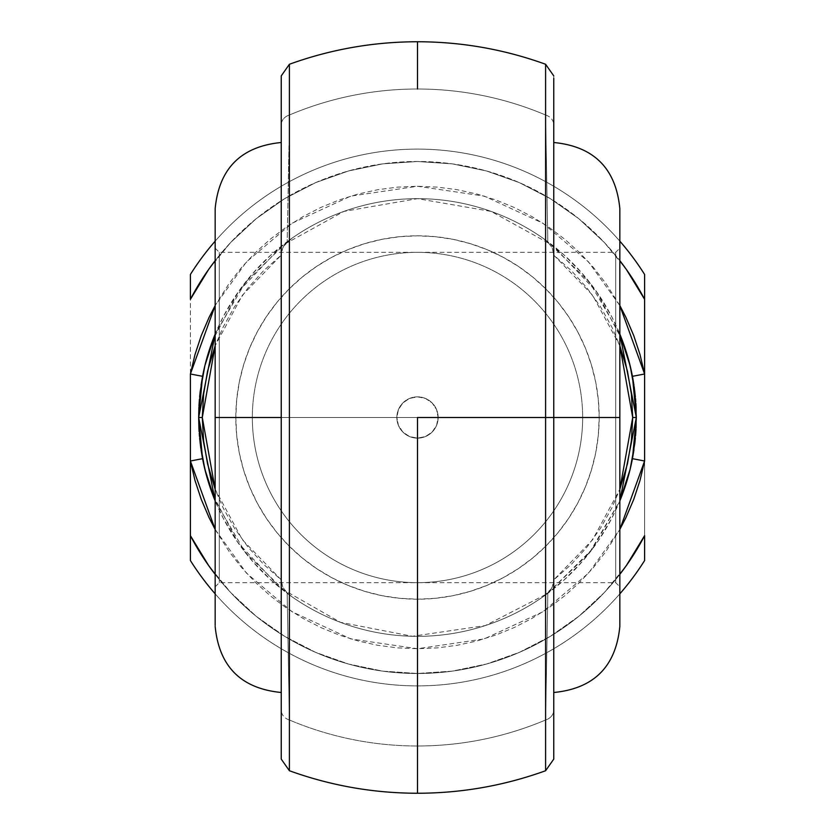 <?xml version="1.0" encoding="UTF-8"?>
<svg xmlns="http://www.w3.org/2000/svg" width="835" height="835" viewBox="0 0 835 835"><rect width="100%" height="100%" fill="white"/><g stroke="black" fill="none" stroke-linecap="round" stroke-linejoin="round"><path stroke-width="0.63" stroke-dasharray="4.17 3.13" d="M553.762 75.901L553.762 124.979A12.389 10.604 0 0 0 545.599 115.011L545.599 68.073M553.762 759.057L553.762 580.419L552.175 587.266L547.833 592.85L543.366 596.524L547.395 593.622L589.489 552.822L619.831 500.906L611.711 518.368L598.278 540.84L582.245 561.558L563.855 580.21L543.366 596.524A218.843 218.843 0 0 1 291.634 596.524L271.145 580.21L252.754 561.558L236.722 540.84L223.289 518.368L215.169 500.906A218.843 218.843 0 0 0 619.831 500.906L592.401 549.044L547.405 593.622L485.229 625.603L412.417 636.28L340.45 622.326L280.383 588.059L237.871 542.51L212.633 494.445M289.401 720.344L287.167 592.85L291.634 596.524A218.843 218.843 0 0 0 543.366 596.524L551.309 588.8L553.375 583.936L553.762 579.876L571.276 564.45L586.942 547.134L600.553 528.169L611.93 507.774L619.831 489.3L592.641 539.734L553.762 579.876L553.762 78.271M281.238 75.943L281.238 254.581L282.825 247.734L287.167 242.15L291.634 238.476L287.605 241.378L245.511 282.178L215.169 334.094L223.289 316.632L236.722 294.16L252.754 273.442L271.145 254.79L291.634 238.476A218.843 218.843 0 0 1 543.366 238.476L563.855 254.79L582.245 273.442L598.278 294.16L611.711 316.632L619.831 334.094A218.843 218.843 0 0 0 215.169 334.094M545.599 114.708L545.599 115.011C504.643 97.768 461.943 89.094 417.5 89.001A328.499 328.499 0 0 0 289.401 115.011A328.499 328.499 0 0 1 417.5 89.001L417.5 41.75L417.5 89.001A328.499 328.499 0 0 1 545.599 115.011L547.833 242.15L543.366 238.476A218.843 218.843 0 0 0 291.634 238.476L283.691 246.2L281.625 251.064L281.238 255.124L263.724 270.55L248.058 287.866L234.447 306.831L223.07 327.226L215.169 345.7L242.359 295.266L281.238 255.124L281.238 759.057M619.831 625.425L619.831 417.5L553.762 417.5L553.762 444.45L553.762 390.55L553.762 692.497L553.762 417.5L553.762 692.497L553.762 417.5L619.831 417.5L615.698 417.5L615.698 582.663L615.698 252.337L615.698 417.5L619.831 417.5L219.302 417.5L219.302 252.337L219.302 417.5L215.169 417.5L219.302 417.5L219.302 252.337L219.302 417.5L615.698 417.5L615.698 252.337L615.698 417.5L545.599 417.5L615.698 417.5L615.698 582.663L615.698 417.5L619.831 417.5L619.831 248.204L619.831 626.438L619.831 209.575M215.169 625.425L215.169 248.204L215.169 626.438L215.169 417.5L281.238 417.5L281.238 692.497L281.238 142.503L281.238 417.5L215.169 417.5L215.169 209.575M438.145 417.5L396.855 417.5L398.42 409.609L402.887 402.908L409.578 398.431L417.479 396.855L425.391 398.42L432.092 402.887L436.569 409.578L438.145 417.5L599.186 417.5A181.686 181.686 0 0 0 417.5 235.814A181.686 181.686 0 0 0 235.814 417.5L252.337 417.5A165.163 165.163 0 0 1 417.5 252.337A165.163 165.163 0 0 1 582.663 417.5A165.163 165.163 0 0 0 417.5 252.337A165.163 165.163 0 0 0 252.337 417.5A165.163 165.163 0 0 1 417.5 252.337A165.163 165.163 0 0 1 582.663 417.5A165.163 165.163 0 0 0 417.5 252.337A165.163 165.163 0 0 0 252.337 417.5L396.855 417.5A20.645 20.645 0 0 1 417.5 396.855A20.645 20.645 0 0 1 438.145 417.5A20.645 20.645 0 0 0 417.5 396.855A20.645 20.645 0 0 0 396.855 417.5L398.42 409.609L402.887 402.908L409.578 398.431L417.479 396.855L425.391 398.42L432.092 402.887L436.569 409.578L438.145 417.5L436.569 425.412L432.092 432.102L425.401 436.569L417.51 438.145L409.609 436.58L402.908 432.102L398.431 425.401L396.855 417.5A20.645 20.645 0 0 0 417.5 438.145A20.645 20.645 0 0 0 438.145 417.5A20.645 20.645 0 0 1 417.5 438.145A20.645 20.645 0 0 1 396.855 417.5L252.337 417.5A165.163 165.163 0 0 0 417.5 582.663A165.163 165.163 0 0 0 582.663 417.5L438.145 417.5L436.569 425.412L432.092 432.102L425.401 436.569L417.51 438.145L409.609 436.58L402.908 432.102L398.431 425.401L396.855 417.5L438.145 417.5M417.5 745.999L417.5 793.25L417.5 745.999A328.499 328.499 0 0 1 289.401 719.989A328.499 328.499 0 0 0 417.5 745.999C461.943 745.905 504.643 737.232 545.599 719.989A328.499 328.499 0 0 1 417.5 745.999M289.401 732.337L289.401 721.012M289.401 751.229L289.401 743.087M281.238 759.098L281.238 710.021A12.389 10.604 180 0 0 289.401 719.989L289.401 766.906M289.401 763.701L289.401 758.389M289.401 68.084L289.401 114.708M289.401 76.611L289.401 71.299M289.401 93.938L289.401 93.395M289.401 91.902L289.401 83.771M289.401 113.988L289.401 102.663M635.372 438.135L635.592 435.567M636.04 428.95L636.103 427.802M633.942 449.856L634.256 447.685M634.141 448.437L634.819 443.302M200.786 447.925L201.058 449.794M202.362 457.632L202.561 458.676M199.116 431.643L199.241 433.417M199.471 436.371L199.628 438.135M553.762 390.55L553.762 142.503L553.762 390.55M553.762 444.45L553.762 692.497L553.762 444.45M619.831 574.355L604.373 592.474L578.853 616.261L550.328 636.353L519.339 652.375L486.461 664.044L452.309 671.131L417.5 673.501L382.691 671.131L348.539 664.044L315.661 652.375L284.672 636.353L256.147 616.261L230.627 592.474L215.169 574.355A256.001 256.001 0 0 0 619.831 574.355M215.169 529.442L229.437 552.039L241.743 567.758L255.353 582.35L270.175 595.72L286.092 607.765L302.99 618.391L320.744 627.513L339.219 635.08L358.267 641.019L377.764 645.288L397.554 647.866L417.5 648.732L437.446 647.866L457.236 645.288L476.733 641.019L495.781 635.08L514.256 627.513L532.01 618.391L548.908 607.765L564.825 595.72L579.647 582.35L593.257 567.758L605.563 552.039L619.831 529.442L588.55 573.092L542.927 611.752L484.216 638.9L417.5 648.732L350.783 638.9L292.073 611.752L246.45 573.092L215.169 529.442M199.628 396.865L199.408 399.433M198.96 406.05L198.897 407.198M201.058 385.144L200.744 387.315M200.859 386.563L200.181 391.698M634.214 387.075L633.942 385.206M632.638 377.368L632.439 376.324M635.884 403.357L635.759 401.583M635.529 398.629L635.372 396.865M288.993 145.728L287.167 242.15L288.993 145.728M553.762 580.419L553.762 710.021A12.389 10.604 0 0 1 545.599 719.989L547.833 592.85L545.599 720.365M545.599 93.405L545.599 93.927M545.599 102.663L545.599 114.009M545.599 83.771L545.599 91.902M545.599 71.299L545.599 76.611M545.599 766.979L545.599 719.989A12.389 10.604 180 0 0 553.762 710.021L553.762 759.098M545.599 758.389L545.599 763.701M545.599 743.087L545.599 751.229M545.599 721.012L545.599 732.337M619.831 593.852A268.39 268.39 0 0 1 215.169 593.852A268.39 268.39 0 0 0 619.831 593.852M190.401 560.535A268.39 268.39 0 0 0 644.599 560.535A268.39 268.39 0 0 1 190.401 560.535L190.401 535.663L208.573 565.441L230.627 592.474L256.147 616.261L284.672 636.353L315.661 652.375L348.539 664.044L382.691 671.131L417.5 673.501L452.309 671.131L486.461 664.044L519.339 652.375L550.328 636.353L578.853 616.261L604.373 592.474L626.427 565.441L644.599 535.663L644.599 299.337L626.427 269.559L604.373 242.526L619.831 260.645A256.001 256.001 0 0 0 215.169 260.645L230.627 242.526L256.147 218.739L284.672 198.646L315.661 182.625L348.539 170.956L382.691 163.869L417.5 161.499L452.309 163.869L486.461 170.956L519.339 182.625L550.328 198.646L578.853 218.739L604.373 242.526L578.853 218.739L550.328 198.646L519.339 182.625L486.461 170.956L452.309 163.869L417.5 161.499L382.691 163.869L348.539 170.956L315.661 182.625L284.672 198.646L256.147 218.739L230.627 242.526L208.573 269.559L190.401 299.337L190.401 535.663L190.401 274.464A268.39 268.39 0 0 1 644.599 274.464A268.39 268.39 0 0 0 190.401 274.464L190.401 299.337A256.001 256.001 0 0 1 644.599 299.337L644.599 535.663A256.001 256.001 0 0 1 190.401 535.663L190.401 560.535M215.169 241.148A268.39 268.39 0 0 1 619.831 241.148A268.39 268.39 0 0 0 215.169 241.148M619.831 305.558L605.563 282.961L593.257 267.242L579.647 252.65L564.825 239.28L548.908 227.235L532.01 216.609L514.256 207.487L495.781 199.92L476.733 193.981L457.236 189.712L437.446 187.134L417.5 186.268L397.554 187.134L377.764 189.712L358.267 193.981L339.219 199.92L320.744 207.487L302.99 216.609L286.092 227.235L270.175 239.28L255.353 252.65L241.743 267.242L229.437 282.961L215.169 305.558L246.45 261.908L292.073 223.248L350.783 196.1L417.5 186.268L484.216 196.1L542.927 223.248L588.55 261.908L619.831 305.558M582.663 417.5A165.163 165.163 0 0 1 417.5 582.663A165.163 165.163 0 0 1 252.337 417.5A165.163 165.163 0 0 0 417.5 582.663A165.163 165.163 0 0 0 582.663 417.5A165.163 165.163 0 0 1 417.5 582.663A165.163 165.163 0 0 1 252.337 417.5L235.814 417.5L236.691 399.694L239.311 382.054L243.643 364.759L249.644 347.976L257.274 331.86L266.438 316.559L277.063 302.239L289.035 289.035L302.239 277.063L316.559 266.438L331.86 257.274L347.976 249.644L364.759 243.643L382.054 239.311L399.694 236.691L417.5 235.814L435.306 236.691L452.946 239.311L470.241 243.643L487.024 249.644L503.14 257.274L518.441 266.438L532.761 277.063L545.965 289.035L557.937 302.239L568.562 316.559L577.726 331.86L585.356 347.976L591.357 364.759L595.689 382.054L598.309 399.694L599.186 417.5L598.309 435.306L595.689 452.946L591.357 470.241L585.356 487.024L577.726 503.14L568.562 518.441L557.937 532.761L545.965 545.965L532.761 557.937L518.441 568.562L503.14 577.726L487.024 585.356L470.241 591.357L452.946 595.689L435.306 598.309L417.5 599.186L399.694 598.309L382.054 595.689L364.759 591.357L347.976 585.356L331.86 577.726L316.559 568.562L302.239 557.937L289.035 545.965L277.063 532.761L266.438 518.441L257.274 503.14L249.644 487.024L243.643 470.241L239.311 452.946L236.691 435.306L235.814 417.5A181.686 181.686 0 0 0 417.5 599.186A181.686 181.686 0 0 0 599.186 417.5L582.663 417.5M644.599 274.464L644.599 299.337L644.599 274.464M281.238 579.876L242.359 539.734L215.169 489.3L223.07 507.774L234.447 528.169L248.058 547.134L263.724 564.45L281.238 579.876L281.238 255.124M553.762 255.124L592.641 295.266L619.831 345.7L611.93 327.226L600.553 306.831L586.942 287.866L571.276 270.55L553.762 255.124L553.762 579.876M628.703 360.177L627.262 355.125M622.367 340.555L596.555 291.666L552.843 245.532L491.084 211.401L417.5 198.657L343.916 211.401L282.157 245.532L238.445 291.666L212.633 340.555M211.432 343.811L205.285 364.07M205.274 364.102L204.94 365.427M204.899 365.584L202.561 376.324M206.297 474.823L207.738 479.874M624.695 487.953L628.254 476.441M628.818 474.416L629.131 473.226M630.101 469.416L632.439 458.676M215.169 417.5L215.169 208.562L215.169 417.5L219.302 417.5L219.302 582.663L219.302 417.5L215.169 417.5L215.169 586.796L215.169 417.5M619.831 417.5L619.831 208.562L619.831 417.5M281.238 417.5L281.238 142.503L281.238 417.5M553.762 417.5L553.762 142.503L553.762 417.5M219.302 417.5L219.302 582.663L219.302 417.5M281.238 254.581L281.238 124.979A12.389 10.604 180 0 1 289.401 115.011A12.389 10.604 0 0 0 281.238 124.979L281.238 75.901M215.169 500.906L245.511 552.822L287.605 593.622L291.634 596.524L287.167 592.85L282.825 587.276L281.238 580.419L282.825 587.276L287.167 592.85L289.401 719.989A12.389 10.604 0 0 1 281.238 710.021L281.238 580.419M619.831 334.094L589.489 282.178L547.395 241.378L543.366 238.476L547.833 242.15L552.175 247.724L553.762 254.581L552.175 247.724L547.833 242.15L545.599 115.011A12.389 10.604 180 0 1 553.762 124.979L553.762 254.581M543.366 596.524L547.541 593.518M291.634 238.476L287.459 241.482M215.169 248.204L219.302 252.337L615.698 252.337L619.831 248.204M215.169 586.796L219.302 582.663L615.698 582.663L619.831 586.796M291.634 596.524L287.459 593.518M543.366 238.476L547.541 241.482"/><path stroke-width="1.25" d="M545.599 115.011L545.599 417.5L553.762 417.5L553.762 124.979M622.242 494.79L619.831 500.906L636.343 417.5L632.711 417.5L619.831 489.3L627.45 463.822L631.396 440.807L632.711 417.5L631.396 394.193L627.45 371.178L619.831 345.7L632.711 417.5L636.343 417.5L634.777 443.646L630.101 469.416L619.831 500.906A218.843 218.843 0 0 0 632.439 458.676L633.942 449.856M198.897 407.198L198.657 417.5L202.561 458.676A218.843 218.843 0 0 0 215.169 500.906L204.899 469.416L200.223 443.646L198.657 417.5L200.223 391.354L204.899 365.584L215.169 334.094L198.657 417.5L202.289 417.5L215.169 345.7L207.55 371.178L203.604 394.193L202.289 417.5L203.604 440.807L207.55 463.822L215.169 489.3L202.289 417.5L198.657 417.5L198.918 428.167M619.831 209.575L619.831 626.438L619.831 417.5L553.762 417.5L553.762 759.057M281.238 759.057L281.238 417.5L215.169 417.5L215.169 625.425M289.401 65.046L289.401 769.953M553.762 759.098L545.599 770.736C504.204 785.683 461.505 793.187 417.5 793.25L417.5 417.5L545.599 417.5L545.599 65.046M417.5 89.001L417.5 41.75C373.495 41.813 330.796 49.317 289.401 64.264L281.238 75.901M289.401 741.104L289.401 732.337M289.401 721.012L289.401 720.344M289.401 757.042L289.401 751.229M289.401 743.087L289.401 741.574M289.401 766.906L289.401 763.701M289.401 758.389L289.401 757.199M289.401 767.647L289.401 767.01M289.401 68L289.401 67.353M289.401 77.77L289.401 76.611M289.401 71.299L289.401 68.084M289.401 93.395L289.401 91.902M289.401 83.771L289.401 77.989M289.401 114.708L289.401 113.988M289.401 102.663L289.401 93.938M636.103 427.802L636.082 406.833M635.592 435.567L636.04 428.95M634.819 443.302L635.372 438.135M201.058 449.794L202.362 457.632M199.628 438.135L200.849 448.416M198.939 428.647L199.116 431.643M199.241 433.417L199.471 436.371M553.762 78.271L553.762 417.5L619.831 417.5L619.831 625.425M215.169 209.575L215.169 417.5L281.238 417.5L281.238 75.943M644.599 535.663L626.427 565.441L619.831 574.355A256.001 256.001 0 0 0 644.599 535.663L644.599 560.535A268.39 268.39 0 0 1 619.831 593.852A268.39 268.39 0 0 0 644.599 560.535L644.599 535.663M215.169 574.355L208.573 565.441L190.401 535.663L190.401 461.003L194.993 480.428L201.256 499.382L209.115 517.721L215.169 529.442L190.401 461.003L190.401 560.535A268.39 268.39 0 0 0 215.169 593.852A268.39 268.39 0 0 1 190.401 560.535L190.401 535.663A256.001 256.001 0 0 0 215.169 574.355M632.439 376.324L644.599 373.996L644.599 461.003L619.831 529.442L625.885 517.721L633.744 499.382L640.007 480.428L644.599 461.003L644.599 373.996L640.007 354.572L633.744 335.618L625.885 317.279L619.831 305.558L644.599 373.996L644.599 299.337L644.599 373.996L632.439 376.324A218.843 218.843 0 0 0 619.831 334.094L630.101 365.584L634.777 391.354L636.343 417.5L632.439 376.324L628.703 360.177M199.408 399.433L198.96 406.05M200.181 391.698L199.628 396.865M215.169 334.094A218.843 218.843 0 0 0 202.561 376.324L201.058 385.144M633.942 385.206L632.638 377.368M635.372 396.865L634.151 386.584M636.061 406.353L635.884 403.357M635.759 401.583L635.529 398.629M545.599 93.927L545.599 102.663M545.599 114.009L545.599 114.708M545.599 77.979L545.599 83.771M545.599 91.902L545.599 93.405M545.599 67.353L545.599 71.299M545.599 76.611L545.599 77.78M545.599 769.953L545.599 417.5L417.5 417.5L417.5 745.999M545.599 766.979L545.599 767.647M545.599 757.136L545.599 758.389M545.599 763.701L545.599 766.958M545.599 741.584L545.599 743.087M545.599 751.229L545.599 757.032M545.599 720.365L545.599 721.012M545.599 732.337L545.599 741.094M190.401 274.464A268.39 268.39 0 0 1 215.169 241.148A268.39 268.39 0 0 0 190.401 274.464L190.401 299.337L208.573 269.559L215.169 260.645A256.001 256.001 0 0 0 190.401 299.337L190.401 274.464M619.831 241.148A268.39 268.39 0 0 1 644.599 274.464A268.39 268.39 0 0 0 619.831 241.148M619.831 260.645L626.427 269.559L644.599 299.337L644.599 274.464L644.599 299.337A256.001 256.001 0 0 0 619.831 260.645M215.169 305.558L209.115 317.279L201.256 335.618L194.993 354.572L190.401 373.996L190.401 461.003L190.401 373.996L215.169 305.558M627.262 355.125L622.367 340.555M212.633 340.555L211.432 343.811M202.561 376.324L190.401 373.996L202.561 376.324L198.657 417.5L215.169 500.906M632.439 458.676L644.599 461.003L632.439 458.676L636.343 417.5L619.831 334.094M202.561 458.676L190.401 461.003L202.561 458.676L206.297 474.823M207.738 479.874L212.633 494.445M622.367 494.445L624.695 487.953M628.421 475.856L628.818 474.416M629.131 473.226L630.101 469.416M215.169 417.5L215.169 208.562L215.169 417.5M619.831 417.5L619.831 208.562L619.831 417.5M281.238 124.979L281.238 710.021M289.401 719.989L289.401 115.011M553.762 710.021L553.762 417.5L545.599 417.5L545.599 719.989M417.5 41.75C461.505 41.813 504.204 49.317 545.599 64.264L553.762 75.901M553.762 692.497C593.883 688.583 615.906 666.56 619.831 626.438M281.238 692.497C241.117 688.583 219.094 666.56 215.169 626.438M417.5 793.25C373.495 793.187 330.796 785.683 289.401 770.736L281.238 759.098M281.238 142.503C241.117 146.417 219.094 168.44 215.169 208.562M553.762 142.503C593.883 146.417 615.906 168.44 619.831 208.562"/></g></svg>
